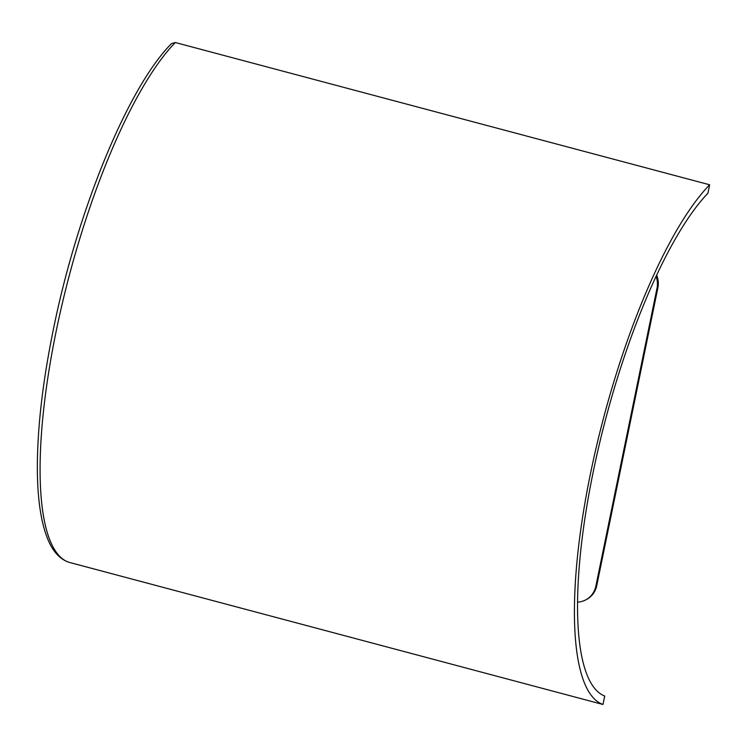<?xml version="1.0" encoding="UTF-8"?>
<svg xmlns="http://www.w3.org/2000/svg" width="747" height="747" viewBox="0 0 747 747"><rect width="100%" height="100%" fill="white"/><g stroke="black" fill="none" stroke-linecap="round" stroke-linejoin="round"><path stroke-width="1.12" d="M656.669 275.148A21.42 20.356 62.2 0 1 657.874 287.838L596.732 585.704A21.42 20.356 62.2 0 1 586.554 599.458L585.676 599.916A21.42 20.356 -117.8 0 0 595.854 586.171L656.996 288.305A21.42 20.356 -117.8 0 0 656.081 276.399M577.543 602.138A21.42 20.356 -117.8 0 0 585.676 599.916M175.321 42.523L171.577 43.569C128.241 86.68 77.118 211.242 53.233 330.09C42.728 381.689 37.434 427.396 37.35 467.239C37.378 497.577 40.721 521.219 47.378 538.148C52.225 550.632 59.218 558.625 68.35 562.127L68.649 562.211A278.416 74.672 -75.1 0 1 56.109 331.528A278.416 74.672 -75.1 0 1 175.321 42.523L709.65 184.789L707.913 193.24A269.854 72.375 -75.1 0 0 593.071 472.627A269.854 72.375 -75.1 0 0 604.706 696.027L602.969 704.477L68.649 562.211M602.969 704.477A278.416 74.672 -75.1 0 1 590.438 473.794A278.416 74.672 -75.1 0 1 709.65 184.789M596.732 585.704L595.854 586.171M657.874 287.838L656.996 288.305"/></g></svg>
